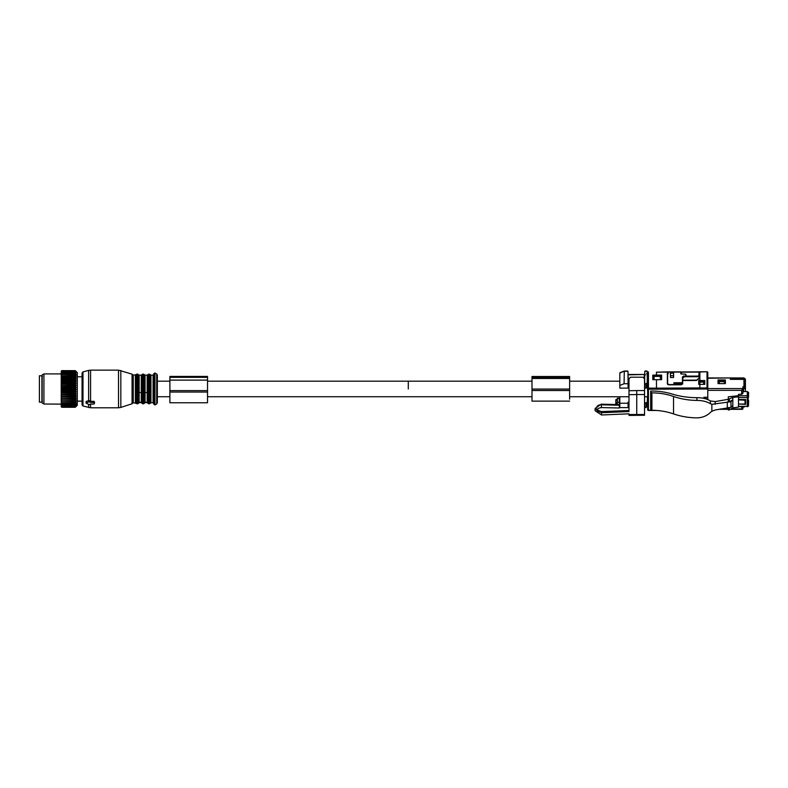 <?xml version="1.0" encoding="UTF-8"?>
<svg xmlns="http://www.w3.org/2000/svg" width="788" height="788" viewBox="0 0 788 788"><rect width="100%" height="100%" fill="white"/><g stroke="black" fill="none" stroke-linecap="round" stroke-linejoin="round"><path stroke-width="1.18" d="M41.912 375.787L41.912 402.136L39.4 402.136L39.4 375.787L41.912 375.787M76.081 372.103L75.284 370.646L77.293 372.655L77.293 405.278L75.284 407.268L61.73 407.268L61.228 406.706L61.73 407.238L75.284 407.238L76.101 406.362L75.284 407.061L61.73 406.992L75.284 407.061M75.284 405.17L61.73 404.973L76.101 404.796L75.284 405.85L61.73 405.85L75.284 405.85M75.284 406.992L76.101 406.047L75.284 406.647L76.101 405.515L75.284 406.017M75.284 404.973L76.101 403.87L75.284 404.136L76.101 402.776L75.284 402.914L76.101 401.506L75.284 401.525L76.101 400.087L75.284 399.979L76.101 398.541L75.284 398.304L76.101 396.866L75.284 396.512L76.101 395.103L75.284 394.63L76.101 393.261L75.284 392.68L76.101 391.37L75.284 390.69L76.101 389.449L75.284 388.671L76.101 387.519L75.284 386.652L76.101 385.608L75.284 384.672L76.101 383.736L75.284 382.741L76.101 381.934L75.284 380.88L76.101 380.21L75.284 379.117L76.101 378.595L75.284 377.482L76.101 377.107L75.284 375.984L76.101 375.768L75.284 374.635L76.101 374.576L75.284 372.31L76.101 372.744L75.284 371.572L61.73 371.572L75.284 371.709M76.101 372.123L75.284 371.572M75.284 406.647L61.73 406.647L75.284 406.529M61.73 370.646L75.284 370.646L61.73 370.646L61.228 371.335L61.73 370.734L75.284 370.734M75.284 370.784L61.73 370.784M75.284 371.138L61.73 371.138L75.284 371.04M75.284 372.488L61.73 372.488L75.284 372.31M75.284 373.473L61.73 373.473L75.284 373.246M75.284 374.635L61.73 374.635L75.284 374.379M75.284 375.984L61.73 375.984L75.284 375.689M75.284 377.482L61.73 377.482L75.284 377.156M75.284 379.117L61.73 379.117L75.284 378.762M75.284 380.88L61.73 380.88L75.284 380.505M75.284 382.741L61.73 382.741L75.284 382.338M75.284 384.258L61.73 384.258L75.284 384.672M75.284 386.238L61.73 386.238L75.284 386.652M75.284 388.248L61.73 388.248L75.284 388.671M75.284 390.267L61.73 390.267L75.284 390.69M75.284 392.266L61.73 392.266L75.284 392.68M75.284 394.63L61.73 394.63L75.284 394.227M75.284 396.512L61.73 396.512L75.284 396.128M75.284 398.304L61.73 398.304L75.284 397.94M75.284 399.979L61.73 399.979L75.284 399.644M75.284 401.525L61.73 401.525L75.284 401.21M75.284 402.914L61.73 402.914L75.284 402.638M75.284 403.899L61.73 403.899L75.284 404.136M76.101 400.087L61.228 400.087L61.73 405.17M61.228 404.943L61.73 405.85M61.228 405.209L61.73 406.017M61.228 405.712L61.73 406.647M61.228 405.909L61.73 406.529M61.228 406.273L61.73 407.061M61.228 406.411L61.73 406.992M61.228 371.187L61.73 370.734M61.73 371.04L61.228 371.444L61.73 371.138M61.73 371.572L61.228 371.906L61.73 371.709M61.73 372.31L61.228 372.576L61.228 373.148L61.73 372.488M61.73 373.246L61.228 373.443L61.228 374.142L61.73 373.473M61.73 374.379L61.228 374.497L61.228 375.324L61.73 374.635M61.73 375.689L61.228 375.728L61.228 376.664L61.73 375.984M76.101 377.107L61.228 377.107L61.228 378.161L61.73 377.482M61.228 376.664L61.73 377.156M76.101 378.595L61.228 378.595L61.228 379.786L61.73 379.117M61.228 378.664L61.73 378.762M76.101 380.21L61.228 380.21L61.228 381.52L61.73 380.88M61.228 380.328L61.73 380.505M76.101 381.934L61.228 381.934L61.228 383.352L61.73 382.741M61.228 382.091L61.73 382.338M76.101 383.736L61.228 383.736L61.73 384.258M61.228 383.943L61.228 385.243L61.73 384.672M76.101 385.608L61.228 385.608L61.73 386.238M61.228 385.854L61.228 387.184L61.73 386.652M76.101 387.519L61.228 387.519L61.73 388.248M61.228 387.804L61.228 389.144L61.73 388.671M76.101 389.449L61.228 389.449L61.73 390.267M61.228 389.764L61.228 391.104L61.73 390.69M76.101 391.37L61.228 391.37L61.73 392.266M61.228 391.715L61.228 393.035L61.73 392.68M76.101 393.261L61.228 393.261L61.228 394.916L61.73 394.63M61.228 393.636L61.73 394.227M76.101 395.103L61.228 395.103L61.228 396.728L61.73 396.512M61.228 395.497L61.73 396.128M76.101 396.866L61.228 396.866L61.228 398.442L61.73 398.304M61.228 397.28L61.73 397.94M76.101 398.541L61.228 398.541L61.228 400.048L61.73 399.979M61.228 398.964L61.73 399.644M61.228 401.516L61.73 401.525M61.228 400.531L61.73 401.21M61.228 402.826L61.73 402.914M61.228 401.949L61.73 402.638M61.228 403.21L61.73 403.899M43.921 404.017L43.921 373.906L42.158 374.921L42.158 403.003L43.921 404.017L61.73 404.136M61.228 404.303L61.73 404.973M61.228 374.497L61.228 373.906L43.921 373.906M132.059 374.152L132.059 403.771L132.059 374.152L118.505 370.143L90.581 370.143L90.581 401.358L94.107 401.358L94.609 402.629L90.088 402.274L89.34 401.624L86.079 403.161L89.34 404.697L90.088 404.392M94.609 402.629L94.107 404.047L90.088 404.047M90.581 401.358L90.088 401.338M90.581 370.143L88.63 370.399L88.63 400.777L90.088 400.974L90.088 401.929M88.63 400.777L86.325 401.338L86.325 402.855M82.986 406.017L82.986 371.906L82.06 373.118L82.06 404.805L82.986 406.017L90.581 407.78L118.505 407.78L118.505 370.143M132.542 374.645L133.251 375.157L136.097 374.655L136.097 403.269L136.807 403.771L136.807 374.152L137.733 374.152L137.733 403.771L138.442 403.269L138.442 374.655L139.151 375.157L139.151 402.294L141.288 402.294L141.998 403.269L141.998 374.655L141.288 375.157L141.288 402.294M139.151 392.532L141.288 392.532M141.998 403.269L142.707 403.771L142.707 374.152L143.633 374.152L143.633 403.771L144.342 403.269L144.342 374.655L145.051 375.157L145.051 402.294L147.179 402.294L147.888 403.269L147.888 374.655L147.179 375.157L147.179 402.294M145.051 392.532L147.179 392.532M153.827 393.064L153.827 374.408L153.079 375.157L153.079 402.766L153.827 403.515M153.827 384.652L153.827 404.274L154.96 404.924L154.96 373L153.827 373.66L153.827 384.652M153.827 393.271L153.827 373.66M156.713 374.014L157.344 375.108L157.344 402.826L156.713 403.909L156.713 374.014L154.96 373M408.292 388.967L408.292 381.185L408.292 388.967M169.893 377.314L207.53 377.314L207.53 376.437L169.893 376.437L169.893 402.757L207.53 402.757L207.53 390.621L169.893 390.621M207.53 377.314L207.53 390.621M707.782 388.563L742.917 388.563L742.917 386.75L743.951 386.75A0.965 0.67 0 0 1 744.916 387.42L744.916 380.023L743.951 379.353L730.368 379.353L730.368 377.945L707.782 378.24L707.782 390.336L741.656 390.336L742.917 388.563L742.917 393.409L742.917 391.567L747.349 391.567L747.251 395.753A1.251 0.857 1.4 0 1 748.501 396.63L748.6 392.444L747.349 391.567M718.035 383.618L725.384 383.618L725.384 379.964L718.035 379.964L718.035 383.618M707.782 399.575L707.782 389.016L648.435 389.213L648.435 410.252L651.558 410.252M742.917 386.75L742.917 388.139L744.916 388.139L744.916 387.42M725.384 379.964L725.344 381.313L724.339 381.313M725.344 383.618L725.344 381.313M718.035 379.964L718.065 383.618M719.326 381.313L718.065 381.313M745.024 400.688L745.606 400.688M729.314 407.494L729.314 409.927L732.82 407.889L738.494 407.081L738.494 404.027L745.606 404.372L745.606 399.496L738.494 399.496L738.494 394.325L741.656 394.325L742.917 393.409L742.917 388.563M707.023 371.956L707.023 371.739A0.749 0.749 0 0 1 707.782 372.497L707.782 389.016L707.023 387.942L707.023 371.975A0.749 0.522 0 0 1 707.782 372.497L707.782 389.016M707.013 399.28L707.151 397.29L703.891 397.29L703.891 398.383M730.998 408.952L742.917 408.923L742.917 406.706L743.951 407.11L744.916 406.441M741.656 406.706L741.656 408.952L742.917 408.923L742.917 406.706M748.098 398.206L748.501 404.53L747.979 405.249L747.979 398.275L748.6 392.444M738.494 406.706L747.251 406.352A1.251 0.906 0 0 0 748.501 405.465L748.6 400.422M745.606 400.787L745.024 400.787M738.494 404.372L738.494 406.352L747.251 406.352L747.251 397.516L738.494 397.516M704.807 380.525L698.71 380.525L698.71 384.367L704.807 384.367L704.807 380.525L704.768 381.885L703.645 381.885M648.435 410.252L648.435 410.252A0.749 0.542 0 0 1 647.677 409.711L647.677 406.165A0.749 0.542 0 0 0 648.179 406.677L648.179 392.729A0.749 0.542 0 0 1 647.677 392.217L647.677 372.694A0.749 0.522 0 0 1 648.435 372.172L648.435 388.149L656.463 388.149L656.463 389.213M707.151 399.28L707.151 397.29M705.94 398.915L703.891 397.29M748.098 400.422L747.979 405.249M745.606 403.564L745.024 403.564L745.024 402.264M703.645 384.367L703.645 382.091L703.645 384.337L704.768 384.337L704.768 381.885M698.71 380.525L698.749 381.894L699.872 381.885M698.749 381.894L698.749 384.367M654.079 376.447L652.819 376.447L652.789 375.127L661.644 375.098L661.644 379.668L661.605 376.418L660.344 376.428M656.463 375.127L656.463 372.172L667.377 372.103L667.377 383.943L668.638 384.839L681.433 384.78L682.684 383.874L682.684 380.535L696.484 380.476L699.498 378.289L699.872 371.975L699.872 380.525M661.644 379.668L656.463 379.688L656.463 388.149L699.872 387.942L699.882 389.016M652.789 375.127L652.789 379.688L656.463 379.688M648.179 404.717L647.677 406.165M652.819 376.447L652.819 379.688M661.615 376.418L661.644 375.098M745.418 391.567L745.418 390.493M745.418 389.814L745.418 386.938M745.418 388.031L745.418 385.165M745.418 386.258L745.418 383.382M744.916 380.702L745.418 379.846A0.965 0.67 0 0 0 744.453 379.176L744.453 378.24L730.614 378.24L730.614 379.176L744.453 379.176M745.418 380.702L745.418 387.322L744.916 387.322M743.616 388.139L743.616 388.74L745.418 388.74L745.418 387.322M744.955 378.683A1.881 1.349 180 0 1 745.418 379.57L745.418 382.318L745.418 379.57L744.453 378.24L743.537 378.22M724.339 381.599L724.339 380.988L719.326 380.988L719.326 383.618M743.616 391.567L743.616 388.74M724.339 383.618L724.339 381.619L719.326 381.619M699.498 374.763L698.995 374.763M699.872 383.795L698.867 383.795L698.867 381.894M699.094 378.102L696.336 380.476M699.872 382.091L703.645 382.091L703.645 381.461L699.872 381.461L699.872 387.942L707.023 387.942M698.749 383.795L698.877 384.367M699.094 378.151L699.094 376.703L684.171 376.762L682.91 377.619L682.723 380.2L696.336 380.141M647.677 405.239L647.677 390.257M645.993 407.613L646.052 405.249L647.303 404.352L647.303 402.323L647.244 406.706L644.702 407.613L644.692 402.136L644.702 403.239L647.303 402.323L647.509 396.758L644.545 396.738L647.303 396.758L647.303 397.674M619.821 403.239L628.075 403.239L628.075 407.613L619.821 407.613L619.821 396.758L628.982 396.758L569.635 396.738M628.075 403.239L628.085 402.136L628.982 402.136M644.702 407.613L644.702 403.239M619.821 385.44L624.086 383.726L628.075 383.726L627.987 371.276L624.086 371.276L619.821 372.98L620.58 372.744L619.821 372.99L619.821 388.11L628.075 388.11L628.085 386.219L628.982 386.219M624.086 383.726L624.293 371.256M645.539 374.822L644.279 374.842L645.539 374.822L644.279 374.842L644.239 378.614M628.489 374.842L644.781 374.487L627.987 374.487L628.597 383.589M647.244 371.266L647.303 373.62L647.244 371.276L644.781 371.276L645.539 371.256L644.781 371.276L644.545 387.036M647.677 373.63L646.564 373.611L647.303 373.63L647.303 385.184L646.052 386.09L645.993 383.726L647.244 382.83L647.244 371.276L646.505 371.256M667.377 373.63L667.643 384.505L667.633 373.63L668.372 373.611L667.633 373.63L667.663 372.143L668.411 372.123M667.663 372.143L680.802 372.064L680.802 373.886L685.826 374.221L685.826 376.034L683.688 376.043L682.438 376.95L682.438 382.722L673.907 382.761L673.907 384.574L668.923 384.593L667.663 383.697M628.982 402.954L628.085 402.954L628.085 402.136M628.075 407.613L628.105 402.954M644.692 402.954L644.545 409.494M628.105 380.87L628.085 386.219M645.993 383.726L644.702 383.726L644.673 380.87M647.677 382.17L647.677 381.028M654.109 376.369L654.079 379.688L654.109 376.369L660.324 376.369L660.344 379.668L660.324 376.369M673.592 373.157L673.592 377.482L670.45 377.501L670.45 373.167L673.592 373.157L673.523 375.709L670.519 375.709L670.45 373.167M682.438 378.22L682.438 376.95L682.438 378.22L683.688 377.334M682.438 382.722L682.438 383.894L673.907 383.51M673.563 377.482L673.523 375.709M670.509 376.29L670.509 377.501L670.509 376.29M644.692 387.036L644.702 388.11L646.052 388.11L647.303 387.213L647.303 385.184L647.303 387.213M628.982 387.036L628.085 387.036M628.075 383.726L628.075 388.11M615.812 402.235L616.433 404.53L617.053 404.5L615.822 404.5L615.812 400.324L617.063 400.324M617.063 400.225L616.935 399.526M616.433 404.53L617.319 401.949M628.105 383.589L628.982 383.589M644.702 388.11L644.702 383.726M654.109 375.581L660.324 375.581M686.2 376.536L685.826 376.034M617.063 404.047L616.935 404.845M628.105 383.943L628.982 383.943M680.802 383.894L680.802 384.79L680.802 383.894M647.509 382.17L647.509 390.267M670.519 375.709L670.519 377.501M685.826 374.29L686.2 376.132L697.991 376.083L698.995 375.354L698.995 376.575A1.005 0.719 180 0 1 698.976 376.703M681.305 373.886L681.305 372.182L698.995 372.084L698.995 375.354M686.2 376.132L686.2 376.753M699.498 373L698.995 373L699.498 374.349M745.024 400.274L745.024 403.594L744.394 404.027L738.494 404.027L738.494 399.841L745.024 400.274L745.024 399.496M732.82 407.889L732.82 397.418L738.494 396.788L738.494 399.496M738.494 395.694L728.309 396.807L728.309 399.309L732.82 397.418M728.309 399.309L728.309 401.791L729.314 401.791L729.314 399.329M729.314 401.791L732.82 399.821L730.988 401.703L711.86 404.303L711.86 411.277L710.362 412.449C706.787 415.946 702.305 417.748 696.937 417.857A55.209 39.715 180 0 1 673.523 413.897C666.697 411.533 659.487 410.331 651.912 410.292L650.661 409.386L650.661 391.951L651.912 392.857L651.912 410.292M711.86 411.277L715.159 409.987L730.988 407.366L730.988 401.703M730.988 407.366L732.82 405.485M729.314 409.927L728.309 409.947L728.309 407.573M651.912 392.857C659.487 392.897 666.697 394.099 673.523 396.462A55.209 39.715 180 0 0 696.937 400.422C702.315 400.452 706.787 401.545 710.362 403.683L710.362 400.944L715.159 401.584L728.309 399.289M727.304 407.652L727.304 401.978M710.362 403.683L711.86 404.303M710.362 400.944C706.797 398.748 702.315 397.654 696.937 397.674A62.735 45.133 180 0 1 672.272 394.069A52.697 37.913 180 0 0 651.656 391.055L650.661 391.055L650.661 391.951M644.545 414.38L644.545 394.532L636.763 394.532L636.724 414.38M644.545 414.488L628.982 414.527M644.545 393.281L644.545 394.69M644.545 390.424L644.545 389.075M644.545 386.583L644.545 388.06M644.545 385.696L644.545 384.377M644.545 381.855L644.545 383.332M628.982 410.518L601.48 411.602C596.27 409.918 596.23 408.578 601.382 407.573L619.319 407.997L619.319 404.608L601.214 404.175L595.107 408.46L601.54 412.725L628.982 411.553L628.982 394.68L636.763 394.532L636.724 390.582L628.982 390.73L628.982 378.989L630.43 377.216L643.097 377.216L644.545 378.989L644.545 394.532M595.107 408.46L595.107 410.725L601.54 414.99L628.982 413.818L628.982 414.636M628.982 390.73L628.982 394.68M619.319 404.608L619.319 398.59L617.319 398.62L617.319 402.225L619.319 402.225M617.319 402.225L617.319 404.559M619.319 401.87L619.319 405.662L619.319 401.87M619.319 400.087L619.319 398.974L619.821 400.087M628.982 393.281L628.982 394.099M569.635 399.211L569.635 377.344M569.635 391.173L569.635 391.715M569.635 378.634L569.635 381.185L619.821 381.185M569.635 377.413L531.989 377.413L531.989 376.497L531.989 377.344M531.989 377.413L531.989 401.131L569.635 401.131M569.635 389.055L531.989 389.055M94.107 401.358L94.107 402.274M89.34 400.57L89.34 401.624M90.581 404.047L90.581 407.78M88.63 404.402L88.63 407.524M120.83 370.508L120.83 407.416L118.505 407.78M133.251 375.157L133.251 402.766L136.097 403.269M135.388 375.157L135.388 402.766M139.151 402.294L141.288 402.766M145.051 402.294L147.179 402.766M147.888 374.655L148.597 374.152L148.597 403.771L147.888 403.269M148.597 374.152L149.523 374.152L149.523 403.771L148.597 403.771M149.523 374.152L150.232 374.655L150.232 403.269L149.523 403.771M150.232 374.655L150.941 375.157L150.941 402.766L153.079 402.766M169.893 392.05L207.53 392.05M169.893 380.121L207.53 380.121M743.951 386.75L743.951 379.353M741.656 394.325L741.656 390.336M720.547 408.952L728.309 408.952M738.494 395.753L747.251 395.753L747.251 397.516L748.501 396.63L748.501 397.566M699.498 371.739L707.023 371.739L699.872 371.975M648.435 389.213L648.435 388.149A0.749 0.522 0 0 0 648.435 389.213M748.137 406.096A1.251 0.886 -178.6 0 0 748.501 405.465L748.501 404.53M656.463 372.172L667.377 371.887M647.677 388.671L647.677 372.694A0.749 0.749 0 0 1 648.435 371.946L648.435 372.153M646.052 405.249L646.052 403.239M647.244 382.83L647.303 385.184M619.821 400.501L619.319 400.501M615.822 402.579L617.053 402.579M619.319 401.949L619.821 401.949M646.052 388.11L646.052 386.09M683.688 376.831L683.688 376.043M697.991 376.713L697.991 376.083M715.159 401.584L715.159 404.323M673.523 396.462L673.523 413.897M696.937 400.422L696.937 397.674M636.724 390.582L644.545 390.582M601.54 414.99L601.52 412.094L628.982 410.922M601.49 411.602L601.52 412.094C599.382 412.479 597.56 411.464 596.053 409.061C596.713 405.958 598.496 404.539 601.382 404.805L601.382 407.071M601.382 404.175L601.382 404.805L619.319 405.239M569.635 378.467L531.989 378.467M569.635 390.503L531.989 390.503M42.414 401.2L41.912 401.703M42.414 376.733L41.912 376.231M86.079 401.604L86.079 403.161M82.986 371.906L88.63 370.399M132.059 403.771L120.83 407.416M132.542 403.289L133.251 402.766M136.807 374.152L136.097 374.655M136.807 403.771L137.733 403.771M138.442 374.655L137.733 374.152M138.442 403.269L139.151 402.766M139.151 375.157L141.288 375.157M142.707 374.152L141.998 374.655M142.707 403.771L143.633 403.771M144.342 374.655L143.633 374.152M144.342 403.269L145.051 402.766M145.051 375.157L147.179 375.157M150.232 403.269L150.941 402.766M150.941 375.157L153.079 375.157M156.713 403.909L154.96 404.924M157.344 381.185L169.893 381.185M207.53 381.185L531.989 381.185M157.344 396.738L169.893 396.738M207.53 396.738L531.989 396.738M77.293 376.792L82.06 376.792M77.293 401.131L82.06 401.131M730.368 377.945L707.782 377.945M742.503 409.307L730.387 409.307M728.309 409.307L718.715 409.307M647.677 409.711A0.749 0.749 0 0 0 648.435 410.459L656.591 410.469M748.6 401.437L748.501 405.485A1.251 1.251 0 0 1 747.251 406.706M745.418 379.57L743.803 377.945L730.614 377.945M647.244 406.726L647.303 404.372M620.018 372.704L624.145 371.049L627.76 371.04M645.017 371.04L647.017 371.04M667.889 371.906L680.802 371.847M619.821 404.293L619.319 404.293M615.94 404.855L615.812 402.126M615.94 399.526L615.812 400.324M616.817 399.457L616.058 399.457M681.305 371.956L698.995 371.877M644.545 415.266L628.982 415.414M619.319 398.236L617.319 398.236M569.635 376.497L531.989 376.497"/></g></svg>
